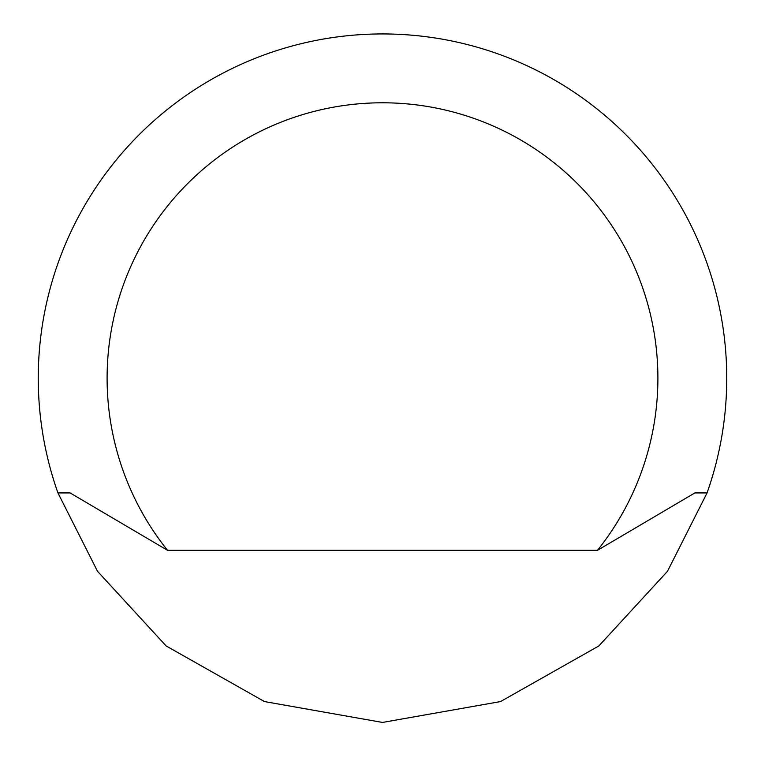 <?xml version="1.0" encoding="UTF-8"?>
<svg xmlns="http://www.w3.org/2000/svg" width="765" height="765" viewBox="0 0 765 765"><rect width="100%" height="100%" fill="white"/><g stroke="black" fill="none" stroke-linecap="round" stroke-linejoin="round"><path stroke-width="1.15" d="M597.484 550.312A275.4 275.4 0 0 0 382.5 102.787A275.4 275.4 0 0 0 167.516 550.312L70.131 492.937L57.939 492.937A344.25 344.25 0 0 1 382.5 33.937A344.25 344.25 0 0 1 707.061 492.937L694.869 492.937L597.484 550.312L167.516 550.312M70.131 492.937L57.939 492.937L97.518 571.302L166.129 645.937L264.48 701.572L382.5 722.437L500.52 701.572L598.871 645.937L667.482 571.302L707.061 492.937L694.869 492.937"/></g></svg>
